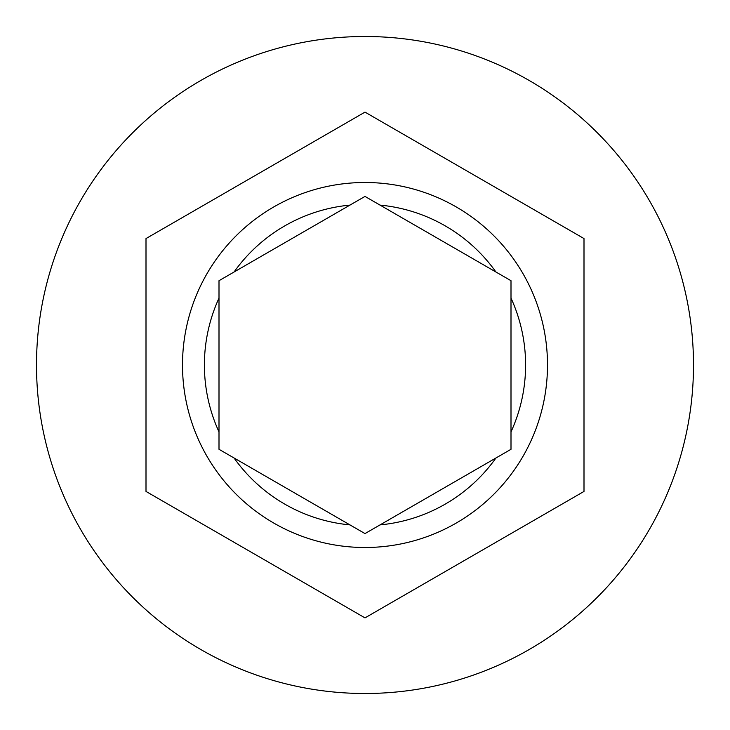 <?xml version="1.0" encoding="UTF-8"?>
<svg xmlns="http://www.w3.org/2000/svg" width="730" height="730" viewBox="0 0 730 730"><rect width="100%" height="100%" fill="white"/><g stroke="black" fill="none" stroke-linecap="round" stroke-linejoin="round"><path stroke-width="1.09" d="M182.5 365A182.5 182.5 0 0 1 365 182.5A182.5 182.5 0 0 1 547.5 365A182.5 182.5 0 0 1 365 547.5A182.5 182.5 0 0 1 182.5 365A182.5 182.5 0 0 0 365 547.5A182.5 182.5 0 0 0 547.5 365M219 280.703L219 449.297L365 533.584L511 449.297L511 280.703L365 196.416L219 280.703M693.5 365A328.5 328.5 0 0 0 365 36.5A328.5 328.5 0 0 0 36.5 365A328.5 328.5 0 0 0 365 693.5A328.5 328.5 0 0 0 693.5 365M584 238.564L365 112.119L146 238.564L146 491.436L365 617.881L584 491.436L584 238.564M365 196.416L380.056 205.112A160.6 160.6 0 0 1 495.944 272.016M370.201 530.582L365 533.584L349.944 524.888A160.6 160.6 0 0 1 234.056 457.984M224.201 277.71L234.056 272.016A160.6 160.6 0 0 1 349.944 205.112M219 298.096A160.6 160.6 0 0 0 219 431.904M511 431.904A160.6 160.6 0 0 0 511 298.096M380.056 524.888A160.6 160.6 0 0 0 495.944 457.984"/></g></svg>
